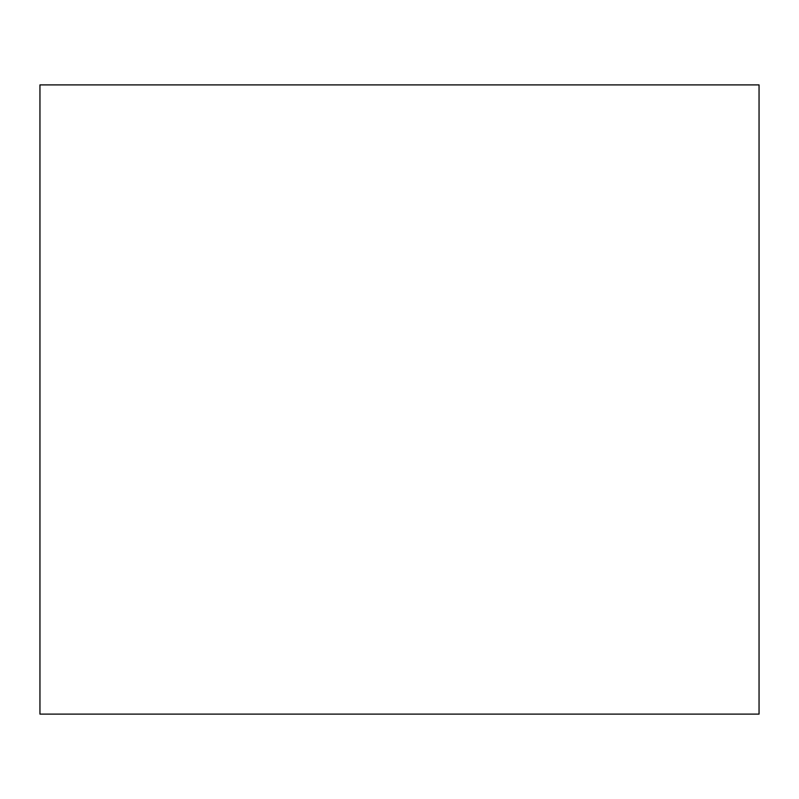 <?xml version="1.0" encoding="UTF-8"?>
<svg xmlns="http://www.w3.org/2000/svg" width="799" height="799" viewBox="0 0 799 799"><rect width="100%" height="100%" fill="white"/><g stroke="black" fill="none" stroke-linecap="round" stroke-linejoin="round"><path stroke-width="1.2" d="M759.05 84.894L39.95 84.894L39.95 714.106L759.05 714.106L759.05 84.894"/></g></svg>
